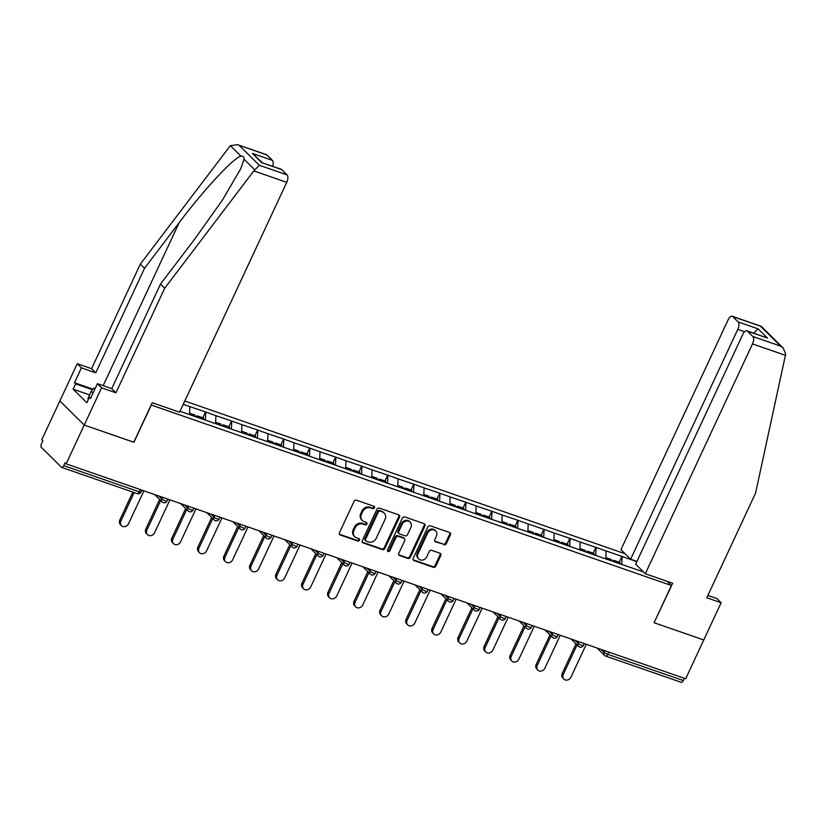 <?xml version="1.0" encoding="UTF-8"?>
<svg xmlns="http://www.w3.org/2000/svg" width="827" height="827" viewBox="0 0 827 827"><rect width="100%" height="100%" fill="white"/><g stroke="black" fill="none" stroke-linecap="round" stroke-linejoin="round"><path stroke-width="1.24" d="M374.486 507.861A1.365 1.189 134.7 0 0 373.907 506.248L356.509 500.211A1.954 1.695 134.7 0 0 354.059 501.379L339.463 532.691A1.954 1.695 134.7 0 0 340.29 534.997L357.688 541.034A1.365 1.189 134.7 0 0 358.825 538.604L356.571 537.819A6.254 5.417 134.7 0 1 354.762 536.702A6.254 5.417 134.7 0 1 353.925 530.438L355.145 527.822A6.254 5.417 134.7 0 1 362.981 524.08L365.234 524.856A1.365 1.189 134.7 0 0 366.361 522.426L364.118 521.641A6.254 5.417 134.7 0 1 362.309 520.524A6.254 5.417 134.7 0 1 361.471 514.26L362.691 511.644A6.254 5.417 134.7 0 1 370.527 507.902L372.77 508.677A1.365 1.189 134.7 0 0 374.486 507.861M362.309 520.524L361.595 519.821A6.254 5.417 134.7 0 1 360.758 513.557L361.978 510.941A6.254 5.417 134.7 0 1 369.814 507.199L372.067 507.974A1.365 1.189 134.7 0 0 373.856 506.227M339.432 534.232A1.954 1.695 134.7 0 0 339.577 534.294L356.975 540.331A1.365 1.189 134.7 0 0 358.773 538.584M354.762 536.702L354.049 535.999A6.254 5.417 134.7 0 1 353.212 529.735L354.432 527.119A6.254 5.417 134.7 0 1 362.267 523.377L364.521 524.153A1.365 1.189 134.7 0 0 366.32 522.406M443.882 544.766A1.954 1.695 134.7 0 0 446.332 543.597L450.426 534.811A1.954 1.695 134.7 0 0 449.599 532.505L430.278 525.796A1.954 1.695 134.7 0 0 427.828 526.964L413.231 558.277A1.954 1.695 134.7 0 0 414.058 560.592L433.379 567.291A1.954 1.695 134.7 0 0 435.819 566.123L440.77 555.506A1.954 1.695 134.7 0 0 439.943 553.201L431.673 550.327A1.954 1.695 134.7 0 0 429.223 551.506L426.773 556.767A5.231 4.528 134.7 0 1 418.71 558.959A5.231 4.528 134.7 0 1 418.017 553.728L427.621 533.115A5.231 4.528 134.7 0 1 435.684 530.913A5.231 4.528 134.7 0 1 436.387 536.154L434.785 539.586A1.954 1.695 134.7 0 0 435.612 541.892L443.169 544.063A1.954 1.695 134.7 0 0 445.619 542.894L449.712 534.108A1.954 1.695 134.7 0 0 449.743 532.557M237.618 144.684L266.48 154.69A5.975 2.77 109.1 0 1 266.997 155.021L237.618 144.684L230.413 145.697L229.461 146.813L140.332 264.123L91.58 368.687L77.231 363.715L59.875 400.93L84.23 425.037L133.943 442.28L151.3 405.065L671.421 585.495L654.064 622.71L703.777 639.953L685.676 678.771L66.139 463.854L65.075 462.8L63.751 465.632L139.318 491.848L140.363 489.594M63.751 465.632A2.988 1.385 -70.9 0 1 61.705 467.4A2.988 1.385 -70.9 0 1 61.446 467.234L41.35 447.335A2.988 1.385 -70.9 0 1 41.526 443.623L42.849 440.791L41.784 439.737L59.875 400.93L84.23 425.037L66.139 463.854M399.503 517.144A1.954 1.695 134.7 0 0 398.676 514.839L379.355 508.129A1.954 1.695 134.7 0 0 376.905 509.308L362.309 540.62A1.954 1.695 134.7 0 0 363.136 542.926L382.456 549.624A1.954 1.695 134.7 0 0 384.896 548.456L399.503 517.144L398.79 516.441A1.954 1.695 134.7 0 0 398.821 514.901M404.817 516.968L424.137 523.667A1.954 1.695 134.7 0 1 424.964 525.972L410.357 557.284A1.954 1.695 134.7 0 1 407.918 558.463L399.648 555.589A1.954 1.695 134.7 0 1 398.821 553.284L404.744 540.579A1.954 1.695 134.7 0 0 403.917 538.274L398.428 536.372A1.954 1.695 134.7 0 0 395.978 537.55L389.817 550.761A1.365 1.189 134.7 0 1 387.522 549.965L402.367 518.136A1.954 1.695 134.7 0 1 404.817 516.968M667.255 581.381L671.421 585.495M625.109 553.77L184.772 401.012M619.185 562.226L621.904 556.375L606.057 550.885L605.902 559.042M621.904 556.375L636.821 561.688M643.468 571.943L179.986 411.298M183.232 404.341L189.91 406.657L189.538 414.606M202.822 417.79L205.541 411.939L189.91 406.657M205.541 411.939L215.93 415.681L215.558 423.641M228.841 426.815L231.57 420.974L215.93 415.681M231.57 420.974L241.96 424.706L241.577 432.666M254.861 435.839L257.59 429.999L241.96 424.706M257.59 429.999L267.979 433.741L267.607 441.69M280.891 444.874L283.609 439.023L267.979 433.741M283.609 439.023L293.998 442.765L293.626 450.715M306.91 453.899L309.639 448.048L293.998 442.765M309.639 448.048L320.028 451.79L319.646 459.75M332.93 462.924L335.659 457.083L320.028 451.79M335.659 457.083L346.048 460.815L345.676 468.775M358.959 471.948L361.678 466.108L346.048 460.815M361.678 466.108L372.067 469.85L371.695 477.799M384.979 480.983L387.708 475.132L372.067 469.85M387.708 475.132L398.097 478.874L397.715 486.824M410.998 490.008L413.727 484.157L398.097 478.874M413.727 484.157L424.117 487.899L423.744 495.859M437.018 499.032L439.747 493.192L424.117 487.899M439.747 493.192L450.136 496.924L449.764 504.883M463.048 508.057L465.777 502.216L450.136 496.924M465.777 502.216L476.156 505.959L475.783 513.908M489.067 517.092L491.796 511.241L476.156 505.959M491.796 511.241L502.185 514.983L501.813 522.933M515.087 526.117L517.816 520.266L502.185 514.983M517.816 520.266L528.205 524.008L527.833 531.968M541.116 535.141L543.835 529.301L528.205 524.008M543.835 529.301L554.224 533.033L553.852 540.992M567.136 544.166L569.865 538.325L554.224 533.033M569.865 538.325L580.254 542.067L579.882 550.017M593.155 553.201L595.885 547.35L580.254 542.067M595.885 547.35L606.274 551.092M596.102 547.567L595.729 555.517M570.072 538.532L569.7 546.492M544.052 529.507L543.68 537.457M518.033 520.483L517.661 528.432M492.003 511.458L491.631 519.408M465.983 502.423L465.611 510.383M439.964 493.399L439.592 501.348M413.934 484.374L413.562 492.323M387.915 475.339L387.543 483.299M361.895 466.314L361.523 474.274M335.876 457.29L335.493 465.239M309.846 448.265L309.474 456.215M283.826 439.23L283.454 447.19M257.807 430.205L257.424 438.165M231.777 421.181L231.405 429.13M205.758 412.156L205.385 420.106M684.342 678.305L683.288 680.549A2.988 1.385 109.1 0 1 681.252 682.316L605.684 656.1A2.988 1.385 109.1 0 1 605.416 655.935A2.988 2.584 -45.3 0 1 604.155 652.41L604.93 650.756M622.121 556.592L621.749 564.541M642.403 570.888L641.928 571.405M362.267 542.161A1.954 1.695 134.7 0 0 362.422 542.223L381.743 548.921A1.954 1.695 134.7 0 0 384.193 547.753L398.79 516.441M380.017 511.189A1.365 1.189 134.7 0 0 378.301 512.016L365.493 539.493A1.365 1.189 134.7 0 0 366.072 541.116L368.439 541.933A6.254 5.417 134.7 0 0 376.275 538.191L385.041 519.397A6.254 5.417 134.7 0 0 384.204 513.133A6.254 5.417 134.7 0 0 382.394 512.016L379.314 510.486A1.365 1.189 134.7 0 0 377.598 511.313L378.301 512.016M365.668 540.868L364.965 540.165A1.365 1.189 134.7 0 1 364.779 538.791L377.598 511.313M384.204 513.133L383.49 512.43A6.254 5.417 134.7 0 0 381.681 511.313L382.394 512.016M379.314 510.486L381.681 511.313M398.79 554.824A1.954 1.695 134.7 0 0 398.934 554.886L407.204 557.76A1.954 1.695 134.7 0 0 409.654 556.581L424.251 525.269A1.954 1.695 134.7 0 0 424.282 523.729M404.475 538.625L403.772 537.922A1.954 1.695 134.7 0 0 403.204 537.571L397.715 535.669A1.954 1.695 134.7 0 0 395.265 536.847L389.103 550.058L389.817 550.761M387.439 550.896A1.365 1.189 134.7 0 0 389.103 550.058M410.885 527.409A5.231 4.528 134.7 0 0 410.182 522.168A5.231 4.528 134.7 0 0 402.129 524.37L398.738 531.627A1.954 1.695 134.7 0 0 399.565 533.942L405.044 535.844A1.954 1.695 134.7 0 0 407.494 534.666L410.885 527.409M410.182 522.168L409.479 521.465A5.231 4.528 134.7 0 0 401.415 523.667L402.129 524.37M398.996 533.591L398.294 532.888A1.954 1.695 134.7 0 1 398.025 530.924L401.415 523.667M434.754 541.137A1.954 1.695 134.7 0 0 434.899 541.189L443.169 544.063M435.684 530.913L434.981 530.21A5.231 4.528 134.7 0 0 426.918 532.412L427.621 533.115M418.71 558.959L418.007 558.256A5.231 4.528 134.7 0 1 417.304 553.025L426.918 532.412M413.19 559.827A1.954 1.695 134.7 0 0 413.345 559.889L432.666 566.588A1.954 1.695 134.7 0 0 435.116 565.42L440.057 554.803A1.954 1.695 134.7 0 0 440.088 553.263M119.822 520.007L120.887 521.062A4.58 3.97 134.7 0 0 121.497 525.641L120.432 524.587A4.58 3.97 -45.3 0 1 119.822 520.007L132.847 492.075M121.497 525.641A4.58 3.97 134.7 0 0 128.557 523.718L143.898 490.825M120.887 521.062L134.181 492.541M145.841 529.032L146.906 530.086A4.58 3.97 134.7 0 0 147.526 534.676L146.462 533.622A4.58 3.97 -45.3 0 1 145.841 529.032L159.642 499.436M147.526 534.676A4.58 3.97 134.7 0 0 154.587 532.743L169.917 499.849M194.924 416.343L195.017 415.082L189.6 413.2M203.514 419.454L203.607 418.059L197.188 415.836L197.095 417.097M195.875 416.674L197.188 415.836M146.906 530.086L160.707 500.49M171.871 538.057L172.936 539.111A4.58 3.97 134.7 0 0 173.546 543.701L172.481 542.646A4.58 3.97 -45.3 0 1 171.871 538.057L185.661 508.471M173.546 543.701A4.58 3.97 134.7 0 0 180.606 541.778L195.947 508.884M220.954 425.367L221.036 424.106L215.63 422.235M229.534 428.489L229.627 427.094L223.207 424.861L223.125 426.122M221.894 425.698L223.207 424.861M172.936 539.111L186.726 509.525M197.891 547.081L198.956 548.136A4.58 3.97 134.7 0 0 199.565 552.725L198.501 551.671A4.58 3.97 -45.3 0 1 197.891 547.081L211.691 517.495M199.565 552.725A4.58 3.97 134.7 0 0 206.626 550.803L221.967 517.909M246.973 434.402L247.056 433.141L241.649 431.26M255.553 437.514L255.646 436.118L249.227 433.886L249.144 435.147M247.914 434.723L249.227 433.886M198.956 548.136L212.756 518.55M223.91 556.116L224.975 557.171A4.58 3.97 134.7 0 0 225.595 561.75L224.52 560.696A4.58 3.97 -45.3 0 1 223.91 556.116L237.711 526.52M225.595 561.75A4.58 3.97 134.7 0 0 232.656 559.827L247.986 526.933M272.993 443.427L273.086 442.166L267.669 440.284M281.583 446.539L281.676 445.143L275.246 442.921L275.164 444.182M273.944 443.758L275.246 442.921M224.975 557.171L238.776 527.574M249.94 565.141L251.005 566.195A4.58 3.97 134.7 0 0 251.615 570.785L250.55 569.731A4.58 3.97 -45.3 0 1 249.94 565.141L263.73 535.545M251.615 570.785A4.58 3.97 134.7 0 0 258.675 568.852L274.016 535.958M299.023 452.452L299.105 451.191L293.688 449.309M307.603 455.563L307.696 454.168L301.276 451.945L301.183 453.206M299.963 452.782L301.276 451.945M251.005 566.195L264.795 536.599M88.53 399.121L87.838 398.686L91.146 391.605L93.503 388.152L95.064 388.69M93.131 392.835L91.146 391.605M253.817 170.92L259.316 165.286L287.093 174.921A5.975 2.77 109.1 0 1 286.742 182.343L253.817 170.92L164.687 288.241L115.935 392.804L101.587 387.822L84.23 425.037L133.778 442.228L152.209 402.708L179.562 412.197L286.742 182.343M89.605 394.892L73.138 389.186L86.845 402.749L89.316 397.436L90.453 398.562L97.4 383.676L111.748 388.649L160.5 284.095L195.131 238.517L222.494 199.979L240.678 168.822L244.079 159.229C244.172 156.934 243.148 155.91 240.977 156.169C234.289 156.996 203.525 190.096 179.149 222.69L144.529 268.279L95.767 372.832L81.418 367.86L74.482 382.746L92.851 389.114M160.5 284.095L164.687 288.241M97.4 383.676L101.587 387.822M111.748 388.649L115.935 392.804M266.997 155.021L272.393 160.366A5.975 2.77 109.1 0 1 272.631 166.279M73.138 389.186L75.619 383.873L74.482 382.746M77.231 363.715L81.418 367.86M91.58 368.687L95.767 372.832M140.332 264.123L144.529 268.279M281.697 169.576L261.683 162.63L281.18 169.246A5.975 2.77 109.1 0 1 281.697 169.576L287.093 174.921M89.316 397.436L90.753 397.932M92.438 389.703L75.619 383.873M262.438 162.743L252.38 153.419L272.393 160.366M645.308 573.762L752.487 343.908A5.975 2.77 -70.9 0 0 752.839 336.486L747.443 331.141A5.975 2.77 -70.9 0 0 746.915 330.81A5.975 2.77 -70.9 0 0 742.832 334.346L635.643 564.2L645.308 573.762L672.661 583.252L654.105 622.638M752.839 336.486L780.605 346.12L783.148 347.991L785.65 353.894L785.412 355.331L755.537 493.202L706.785 597.766L721.134 602.738L716.937 598.593L707.871 595.45M721.134 602.738L703.777 639.953L654.229 622.772M738.139 321.93L732.743 316.586A5.975 2.77 -70.9 0 0 732.215 316.255A5.975 2.77 -70.9 0 0 728.132 319.791L620.953 549.645L630.608 559.207L737.787 329.353A5.975 2.77 -70.9 0 0 738.139 321.93L758.152 328.877L753.573 333.116M636.945 561.409L630.608 559.207M746.915 330.81L767.456 338.088L747.443 331.141M783.148 347.991L761.429 326.489L732.743 316.586M275.96 574.165L277.024 575.22A4.58 3.97 134.7 0 0 277.634 579.81L276.569 578.755A4.58 3.97 -45.3 0 1 275.96 574.165L289.76 544.579M277.634 579.81A4.58 3.97 134.7 0 0 284.695 577.887L300.036 544.993M325.042 461.476L325.125 460.215L319.718 458.344M333.622 464.598L333.715 463.203L327.296 460.97L327.213 462.231M325.983 461.807L327.296 460.97M277.024 575.22L290.825 545.634M301.979 583.19L303.044 584.244A4.58 3.97 134.7 0 0 303.654 588.834L302.589 587.78A4.58 3.97 -45.3 0 1 301.979 583.19L315.78 553.604M303.654 588.834A4.58 3.97 134.7 0 0 310.725 586.912L326.055 554.018M351.062 470.511L351.155 469.25L345.738 467.369M359.642 473.623L359.745 472.227L353.315 469.994L353.232 471.256M352.013 470.832L353.315 469.994M303.044 584.244L316.844 554.659M328.009 592.225L329.074 593.279A4.58 3.97 134.7 0 0 329.684 597.859L328.619 596.805A4.58 3.97 -45.3 0 1 328.009 592.225L341.799 562.629M329.684 597.859A4.58 3.97 134.7 0 0 336.744 595.936L352.085 563.042M377.091 479.536L377.174 478.275L371.757 476.393M385.671 482.648L385.764 481.252L379.345 479.029L379.252 480.291M378.032 479.867L379.345 479.029M329.074 593.279L342.864 563.683M354.028 601.25L355.093 602.304A4.58 3.97 134.7 0 0 355.703 606.894L354.638 605.84A4.58 3.97 -45.3 0 1 354.028 601.25L367.829 571.653M355.703 606.894A4.58 3.97 134.7 0 0 362.764 604.961L378.104 572.067M403.111 488.561L403.194 487.299L397.787 485.418M411.691 491.672L411.784 490.277L405.364 488.054L405.282 489.315M404.052 488.891L405.364 488.054M355.093 602.304L368.894 572.708M380.048 610.274L381.113 611.329A4.58 3.97 134.7 0 0 381.723 615.919L380.658 614.864A4.58 3.97 -45.3 0 1 380.048 610.274L393.848 580.688M381.723 615.919A4.58 3.97 134.7 0 0 388.783 613.996L404.124 581.102M429.13 497.585L429.223 496.324L423.806 494.453M437.71 500.707L437.814 499.312L431.384 497.079L431.301 498.34M430.081 497.916L431.384 497.079M381.113 611.329L394.913 581.743M406.067 619.299L407.132 620.353A4.58 3.97 134.7 0 0 407.752 624.943L406.688 623.889A4.58 3.97 -45.3 0 1 406.067 619.299L419.868 589.713M407.752 624.943A4.58 3.97 134.7 0 0 414.813 623.02L430.154 590.127M455.16 506.62L455.243 505.359L449.826 503.478M463.74 509.732L463.833 508.336L457.414 506.103L457.321 507.364M456.101 506.941L457.414 506.103M407.132 620.353L420.933 590.767M432.097 628.334L433.162 629.388A4.58 3.97 134.7 0 0 433.772 633.968L432.707 632.913A4.58 3.97 -45.3 0 1 432.097 628.334L445.898 598.738M433.772 633.968A4.58 3.97 134.7 0 0 440.832 632.045L456.173 599.151M481.18 515.645L481.262 514.384L475.856 512.502M489.76 518.756L489.853 517.361L483.433 515.138L483.35 516.399M482.12 515.976L483.433 515.138M433.162 629.388L446.962 599.792M458.117 637.359L459.181 638.413A4.58 3.97 134.7 0 0 459.791 643.003L458.727 641.948A4.58 3.97 -45.3 0 1 458.117 637.359L471.917 607.762M459.791 643.003A4.58 3.97 134.7 0 0 466.852 641.07L482.193 608.176M507.199 524.669L507.292 523.408L501.875 521.527M515.779 527.781L515.883 526.385L509.453 524.163L509.37 525.424M508.15 525L509.453 524.163M459.181 638.413L472.982 608.817M484.136 646.383L485.201 647.438A4.58 3.97 134.7 0 0 485.821 652.027L484.756 650.973A4.58 3.97 -45.3 0 1 484.136 646.383L497.937 616.797M485.821 652.027A4.58 3.97 134.7 0 0 492.882 650.105L508.223 617.211M533.229 533.694L533.312 532.433L527.895 530.562M541.809 536.816L541.902 535.42L535.482 533.188L535.389 534.449M534.17 534.025L535.482 533.188M485.201 647.438L499.001 617.852M510.166 655.408L511.231 656.462A4.58 3.97 134.7 0 0 511.841 661.052L510.776 659.998A4.58 3.97 -45.3 0 1 510.166 655.408L523.967 625.822M511.841 661.052A4.58 3.97 134.7 0 0 518.901 659.129L534.242 626.235M559.248 542.729L559.331 541.468L553.925 539.586M567.829 545.841L567.922 544.445L561.502 542.212L561.419 543.473M560.189 543.05L561.502 542.212M511.231 656.462L525.031 626.876M536.185 664.443L537.25 665.497A4.58 3.97 134.7 0 0 537.86 670.087L536.795 669.022A4.58 3.97 -45.3 0 1 536.185 664.443L549.986 634.847M537.86 670.087A4.58 3.97 134.7 0 0 544.921 668.154L560.261 635.26M585.268 551.754L585.361 550.493L579.944 548.611M593.848 554.865L593.951 553.47L587.521 551.247L587.439 552.508M586.219 552.085L587.521 551.247M537.25 665.497L551.051 635.901M562.205 673.467L563.27 674.522A4.58 3.97 134.7 0 0 563.89 679.112L562.825 678.057A4.58 3.97 -45.3 0 1 562.205 673.467L576.005 643.871M563.89 679.112A4.58 3.97 134.7 0 0 570.95 677.179L586.291 644.285M611.287 560.778L611.38 559.517L605.964 557.636M619.878 563.89L619.971 562.494L613.551 560.272L613.458 561.533M612.238 561.109L613.551 560.272M563.27 674.522L577.07 644.926M137.013 493.45A2.988 1.385 -70.9 0 0 137.272 493.616A2.988 1.385 -70.9 0 0 139.318 491.848A2.988 0.569 25 0 0 140.962 492.055A2.988 2.988 0 0 1 137.272 493.616L61.705 467.4M608.775 652.089L607.721 654.333L683.288 680.549M601.167 649.453L604.155 652.41A2.988 0.569 -155 0 0 607.721 654.333A2.988 1.385 109.1 0 1 605.684 656.1A2.988 2.988 0 0 1 604.558 655.408L597.135 648.048M158.784 495.983L161.772 498.95L162.547 497.296M165.338 500.873A2.988 0.569 -155 0 1 161.772 498.95A2.988 2.584 -45.3 0 0 162.175 501.937A2.988 2.988 0 0 0 166.982 501.079A2.988 0.569 25 0 1 165.338 500.873M163.033 502.475A2.988 2.584 -45.3 0 1 162.175 501.937L154.742 494.587M184.803 505.018L187.791 507.974L188.566 506.32M210.823 514.043L213.821 516.999L214.586 515.345M236.853 523.067L239.84 526.034L240.616 524.38M262.872 532.092L265.86 535.059L266.635 533.405M288.892 541.127L291.89 544.083L292.655 542.429M314.911 550.151L317.909 553.108L318.684 551.454M340.941 559.176L343.929 562.143L344.704 560.489M366.961 568.201L369.948 571.168L370.723 569.514M392.98 577.236L395.978 580.192L396.743 578.538M419.01 586.26L421.997 589.217L422.773 587.563M445.029 595.285L448.017 598.252L448.792 596.598M471.049 604.31L474.047 607.276L474.812 605.622M497.079 613.345L500.066 616.301L500.842 614.647M523.098 622.369L526.086 625.326L526.861 623.672M549.118 631.394L552.116 634.361L552.881 632.707M575.147 640.418L578.135 643.385L578.91 641.731M191.357 509.897A2.988 0.569 -155 0 1 187.791 507.974A2.988 2.584 -45.3 0 0 188.194 510.972A2.988 2.988 0 0 0 193.001 510.104A2.988 0.569 25 0 1 191.357 509.897M189.052 511.5A2.988 2.584 -45.3 0 1 188.194 510.972L180.762 503.612M217.387 518.922A2.988 0.569 -155 0 1 213.821 516.999A2.988 2.584 -45.3 0 0 214.214 519.997A2.988 2.988 0 0 0 219.031 519.139A2.988 0.569 25 0 1 217.387 518.922M215.082 520.534A2.988 2.584 -45.3 0 1 214.214 519.997L206.791 512.647M243.407 527.957A2.988 0.569 -155 0 1 239.84 526.034A2.988 2.584 -45.3 0 0 240.243 529.022A2.988 2.988 0 0 0 245.05 528.164A2.988 0.569 25 0 1 243.407 527.957M241.102 529.559A2.988 2.584 -45.3 0 1 240.243 529.022L232.811 521.672M269.426 536.981A2.988 0.569 -155 0 1 265.86 535.059A2.988 2.584 -45.3 0 0 266.263 538.046A2.988 2.988 0 0 0 271.07 537.188A2.988 0.569 25 0 1 269.426 536.981M267.121 538.584A2.988 2.584 -45.3 0 1 266.263 538.046L258.83 530.696M295.456 546.006A2.988 0.569 -155 0 1 291.89 544.083A2.988 2.584 -45.3 0 0 292.282 547.081A2.988 2.988 0 0 0 297.1 546.213A2.988 0.569 25 0 1 295.456 546.006M293.151 547.608A2.988 2.584 -45.3 0 1 292.282 547.081L284.86 539.721M321.476 555.031A2.988 0.569 -155 0 1 317.909 553.108A2.988 2.584 -45.3 0 0 318.302 556.106A2.988 2.988 0 0 0 323.119 555.248A2.988 0.569 25 0 1 321.476 555.031M319.17 556.643A2.988 2.584 -45.3 0 1 318.302 556.106L310.88 548.756M347.495 564.066A2.988 0.569 -155 0 1 343.929 562.143A2.988 2.584 -45.3 0 0 344.332 565.13A2.988 2.988 0 0 0 349.139 564.272A2.988 0.569 25 0 1 347.495 564.066M345.19 565.668A2.988 2.584 -45.3 0 1 344.332 565.13L336.899 557.78M373.525 573.09A2.988 0.569 -155 0 1 369.948 571.168A2.988 2.584 -45.3 0 0 370.351 574.155A2.988 2.988 0 0 0 375.169 573.297A2.988 0.569 25 0 1 373.525 573.09M371.22 574.693A2.988 2.584 -45.3 0 1 370.351 574.155L362.929 566.805M399.544 582.115A2.988 0.569 -155 0 1 395.978 580.192A2.988 2.584 -45.3 0 0 396.371 583.19A2.988 2.988 0 0 0 401.188 582.322A2.988 0.569 25 0 1 399.544 582.115M397.239 583.717A2.988 2.584 -45.3 0 1 396.371 583.19L388.948 575.83M425.564 591.14A2.988 0.569 -155 0 1 421.997 589.217A2.988 2.584 -45.3 0 0 422.401 592.215A2.988 2.988 0 0 0 427.208 591.357A2.988 0.569 25 0 1 425.564 591.14M423.259 592.752A2.988 2.584 -45.3 0 1 422.401 592.215L414.968 584.865M451.583 600.175A2.988 0.569 -155 0 1 448.017 598.252A2.988 2.584 -45.3 0 0 448.42 601.239A2.988 2.988 0 0 0 453.227 600.381A2.988 0.569 25 0 1 451.583 600.175M449.288 601.777A2.988 2.584 -45.3 0 1 448.42 601.239L440.998 593.889M477.613 609.199A2.988 0.569 -155 0 1 474.047 607.276A2.988 2.584 -45.3 0 0 474.44 610.264A2.988 2.988 0 0 0 479.257 609.406A2.988 0.569 25 0 1 477.613 609.199M475.308 610.802A2.988 2.584 -45.3 0 1 474.44 610.264L467.017 602.914M503.633 618.224A2.988 0.569 -155 0 1 500.066 616.301A2.988 2.584 -45.3 0 0 500.469 619.299A2.988 2.988 0 0 0 505.276 618.431A2.988 0.569 25 0 1 503.633 618.224M501.327 619.826A2.988 2.584 -45.3 0 1 500.469 619.299L493.037 611.939M529.652 627.248A2.988 0.569 -155 0 1 526.086 625.326A2.988 2.584 -45.3 0 0 526.489 628.324A2.988 2.988 0 0 0 531.296 627.466A2.988 0.569 25 0 1 529.652 627.248M527.357 628.861A2.988 2.584 -45.3 0 1 526.489 628.324L519.067 620.974M555.682 636.283A2.988 0.569 -155 0 1 552.116 634.361A2.988 2.584 -45.3 0 0 552.508 637.348A2.988 2.988 0 0 0 557.326 636.49A2.988 0.569 25 0 1 555.682 636.283M553.377 637.886A2.988 2.584 -45.3 0 1 552.508 637.348L545.086 629.998M581.701 645.308A2.988 0.569 -155 0 1 578.135 643.385A2.988 2.584 -45.3 0 0 578.538 646.373A2.988 2.988 0 0 0 583.345 645.515A2.988 0.569 25 0 1 581.701 645.308M579.396 646.91A2.988 2.584 -45.3 0 1 578.538 646.373L571.106 639.023M369.814 507.199L370.527 507.902M361.978 510.941L362.691 511.644M360.758 513.557L361.471 514.26M364.521 524.153L365.234 524.856M362.267 523.377L362.981 524.08M354.432 527.119L355.145 527.822M353.212 529.735L353.925 530.438M356.975 540.331L357.688 541.034M339.577 534.294L340.29 534.997M372.067 507.974L372.77 508.677M384.193 547.753L384.896 548.456M381.743 548.921L382.456 549.624M362.422 542.223L363.136 542.926M364.779 538.791L365.493 539.493M424.251 525.269L424.964 525.972M409.654 556.581L410.357 557.284M407.204 557.76L407.918 558.463M398.934 554.886L399.648 555.589M403.204 537.571L403.917 538.274M397.715 535.669L398.428 536.372M395.265 536.847L395.978 537.55M398.025 530.924L398.738 531.627M434.899 541.189L435.612 541.892M417.304 553.025L418.017 553.728M440.057 554.803L440.77 555.506M435.116 565.42L435.819 566.123M432.666 566.588L433.379 567.291M413.345 559.889L414.058 560.592M449.712 534.108L450.426 534.811M445.619 542.894L446.332 543.597M254.644 169.69L244.079 159.229M240.977 156.169L230.413 145.697M239.22 145.387L259.316 165.286M261.683 162.63L252.38 153.419M103.158 385.671L179.149 222.69M780.605 346.12L760.509 326.22M758.152 328.877L767.456 338.088M785.412 355.331L752.487 343.908M744.6 331.72L737.787 329.353M141.862 490.122L140.962 492.055M167.881 499.146L166.982 501.079M193.911 508.171L193.001 510.104M219.93 517.195L219.031 519.139M245.95 526.23L245.05 528.164M271.98 535.255L271.07 537.188M297.999 544.28L297.1 546.213M324.019 553.304L323.119 555.248M350.038 562.339L349.139 564.272M376.068 571.364L375.169 573.297M402.087 580.389L401.188 582.322M428.107 589.413L427.208 591.357M454.137 598.448L453.227 600.381M480.156 607.473L479.257 609.406M506.176 616.497L505.276 618.431M532.206 625.522L531.296 627.466M558.225 634.557L557.326 636.49M584.244 643.582L583.345 645.515M732.215 316.255L761.078 326.272"/></g></svg>
